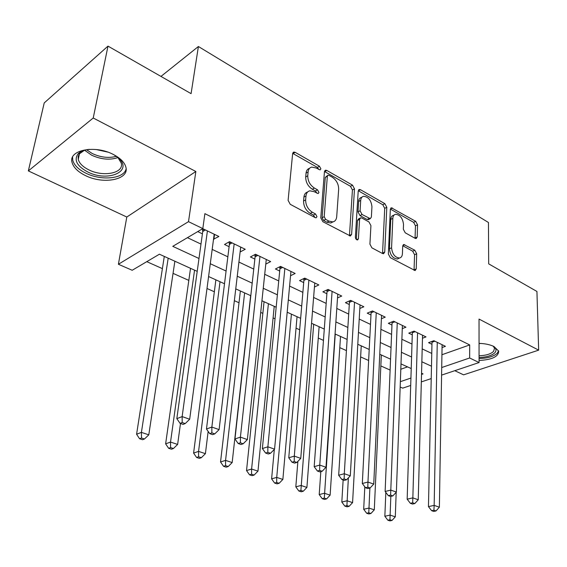 <?xml version="1.0" encoding="UTF-8"?>
<svg xmlns="http://www.w3.org/2000/svg" width="567" height="567" viewBox="0 0 567 567"><rect width="100%" height="100%" fill="white"/><g stroke="black" fill="none" stroke-linecap="round" stroke-linejoin="round"><path stroke-width="0.85" d="M320.879 168.874L319.455 166.223L295.216 152.346L293.784 152.055L292.643 153.551L288.107 200.378L290.247 204.326L315.224 217.643L316.124 217.813L316.988 216.658L315.528 213.95L312.353 212.249C307.895 209.322 305.656 205.183 305.648 199.839L305.996 195.92C306.322 193.063 307.605 191.363 309.823 190.817L314.083 191.66L318.137 193.574L318.959 192.468L317.513 189.796L314.387 188.06C309.986 185.09 307.775 181.001 307.761 175.777L308.101 171.95C308.413 169.235 309.625 167.605 311.73 167.081L316.067 167.974L320.1 169.93L320.879 168.874M318.803 169.533L317.407 167.421L292.671 153.366M314.898 217.466L313.438 215.077L310.262 213.383L312.353 212.249M316.875 193.205L315.443 190.959L312.318 189.229L314.387 188.06M479.072 360.477C492.043 359.74 498.577 356.622 498.677 351.122L494.027 346.55C490.094 344.637 485.104 343.574 479.058 343.368M113.35 154.479C94.951 144.55 67.912 150.113 72.101 162.573C73.554 167.541 77.955 171.851 85.291 175.501C103.492 184.856 129.723 179.668 125.853 167.052C124.542 162.346 120.374 158.158 113.35 154.479M415.164 238.346L416.164 238.558L417.184 237.006L417.553 224.83L415.696 221.328L391.358 207.784L390.337 209.294L388.352 254.009L390.302 257.659L415.129 270.572L416.221 268.921L416.681 253.761L414.796 250.224L403.775 244.519L402.705 246.113L402.428 253.662C402.258 256.164 401.28 257.624 399.473 258.028C394.908 257.468 392.272 254.051 391.57 247.786L392.825 218.387C392.995 216.055 393.909 214.687 395.582 214.298C400.125 214.843 402.768 218.217 403.513 224.426L403.335 229.238L405.228 232.796L415.164 238.346M441.927 354.736L469.696 344.934L469.646 357.983L479.072 362.547L441.587 375.113M107.992 46.118L93.229 118.007L28.35 170.901L44.219 102.925L107.992 46.118L191.086 93.647L198.393 46.508L488.449 222.484L488.683 263.861L536.935 291.459L538.65 350.151L479.037 319.079L479.072 362.547M28.35 170.901L126.802 217.026L195.849 171.489L93.229 118.007M195.849 171.489L188.506 221.662L202.816 228.6L172.758 246.333L198.996 258.495M469.696 344.934L204.885 213.66L202.816 228.6M354.495 188.846L352.525 185.161L326.868 170.469L325.55 170.192L324.444 171.695L320.78 217.863L322.857 221.704L350.427 236.014L351.618 234.362L354.495 188.846L352.433 189.966L350.463 186.288L324.473 171.482M360.477 189.711L384.88 203.688L386.8 207.281L384.731 252.074L383.59 253.725L382.527 253.513L371.909 247.85L369.925 244.15L370.924 225.609L368.954 221.931L361.859 218.019L360.704 217.778L359.577 219.372L358.415 238.792L357.593 239.954C356.296 239.813 355.559 238.884 355.381 237.176L358.216 190.966L359.28 189.456L360.477 189.711L358.408 190.824L382.803 204.751L384.88 203.688M454.769 370.69L463.6 374.837L538.65 350.151M213.525 239.196L218.897 236.496L202.724 228.65M240.117 251.989L245.242 249.267L229.55 241.662L224.504 244.476L229.111 246.695M265.781 264.087L270.65 261.585L255.511 254.25L250.416 256.95L254.859 259.084M290.545 275.732L295.166 273.471L280.559 266.391L275.42 268.978L279.708 271.04M314.444 287.001L318.845 284.953L304.741 278.113L299.56 280.594L303.699 282.586M337.521 297.916L341.731 296.045L328.095 289.432L322.885 291.814L326.883 293.741M359.825 308.476L363.851 306.768L350.668 300.375L345.423 302.665L349.293 304.529M381.4 318.711L385.248 317.144L372.491 310.957L367.232 313.154L370.974 314.954M402.272 328.626L405.958 327.187L393.611 321.198L388.331 323.31L391.96 325.054M422.472 338.237L426.015 336.904L414.059 331.114L408.764 333.141L412.273 334.828M187.436 237.672L200.987 244.093M212.178 249.395L227.849 256.823M238.927 262.067L253.747 269.091M264.711 274.286L278.737 280.927M289.588 286.073L302.863 292.359M313.608 297.448L326.174 303.402M336.805 308.441L348.698 314.075M359.223 319.058L370.492 324.395M380.904 329.335L391.57 334.388M401.883 339.272L411.989 344.056M422.195 348.896L431.763 353.425M197.734 231.598L202.405 233.845M442.047 347.55L445.449 346.331L433.861 340.71L428.56 342.666L431.962 344.304M146.782 261.663L162.389 268.623M173.041 273.365L188.825 280.396M206.998 288.49L214.347 291.764M234.355 300.68L239.005 302.75M260.714 312.417L262.847 313.374M273.081 317.931L275.045 318.803M296.045 328.158L299.674 329.774M318.271 338.06L323.452 340.37M339.789 347.642L346.43 350.604M360.633 356.927L368.635 360.492M380.84 365.928L390.11 370.06M400.805 369.252L407.538 366.877M198.393 46.508L160.964 76.417M410.699 385.461L402.705 388.14L400.167 387.027M197.217 271.366L159.419 254.207L132.189 270.275L118.397 264.272L188.506 221.662M126.802 217.026L118.397 264.272M431.218 378.586L421.331 381.896M441.714 367.529L469.646 357.983M210.279 263.719L226.084 271.04M237.254 276.221L252.195 283.146M263.244 288.263L277.383 294.812M288.32 299.879L301.694 306.081M312.516 311.092L325.175 316.96M335.884 321.921L347.869 327.471M358.464 332.382L369.812 337.641M380.294 342.503L391.039 347.479M401.415 352.284L411.585 356.997M421.855 361.76L431.487 366.218M421.529 374.426L423.032 373.908L421.557 373.242M411.224 368.55L400.997 363.908M390.557 359.166L379.755 354.262M369.202 349.47L357.784 344.282M347.124 339.442L335.062 333.97M324.289 329.073L311.545 323.289M300.652 318.342L287.185 312.226M276.172 307.222L261.94 300.758M250.805 295.705L235.752 288.872M224.504 283.762L208.585 276.533M400.359 381.662L410.926 378.047M213.872 239.366L214.532 234.377M240.167 252.017L240.748 247.092M309.554 168.314C307.52 168.888 306.35 170.497 306.045 173.148L308.101 171.95M312.318 189.229C307.916 186.274 305.719 182.184 305.705 176.968L306.045 173.148M307.605 192.022C305.464 192.617 304.238 194.304 303.919 197.082L305.996 195.92M310.262 213.383C305.804 210.463 303.572 206.338 303.572 201.002L303.919 197.082M349.442 235.865L352.433 189.966M329.03 175.359L328.116 175.168L327.343 176.231L324.196 216.686L325.642 219.372L328.931 221.13L332.872 221.903C335.14 221.364 336.415 219.627 336.706 216.686L338.669 189.18C338.598 184.084 336.458 180.086 332.234 177.18L329.03 175.359M327.648 175.437L325.288 177.4L327.343 176.231M332.914 221.895L330.774 223.001L326.833 222.229L323.551 220.478L322.106 217.799L325.288 177.4M382.548 253.52L384.717 208.337L382.803 204.751M360.088 218.097L358.606 218.848L357.479 220.443L356.324 239.451M371.938 206.721C371.208 200.3 368.415 196.827 363.575 196.295C361.866 196.706 360.91 198.067 360.711 200.385L360.088 210.804L362.065 214.496L370.286 218.656L371.378 217.083L371.938 206.721M361.973 197.146L361.498 197.394C359.79 197.805 358.833 199.173 358.635 201.476L360.711 200.385M368.784 219.415L367.055 219.479L359.974 215.566L357.997 211.881L358.635 201.476M394.15 215.006L393.498 215.332C391.825 215.729 390.904 217.09 390.741 219.422L392.825 218.387M398.778 258.346L397.347 258.999C392.775 258.439 390.146 255.03 389.451 248.778L390.741 219.422M414.045 270.31L414.562 254.718L412.677 251.188L402.747 245.745M415.058 238.289L415.469 225.829L413.612 222.335L390.351 209.06M164.295 256.419L136.583 434.251L141.41 432.38L148.795 434.839L174.87 261.224M168.186 258.191L141.41 432.38L141.509 438.015L139.574 438.752L142.53 439.723L144.472 438.993L141.509 438.015M148.795 434.839L144.472 438.993M139.574 438.752L136.583 434.251M205.41 229.961L202.724 231.534L176.833 418.652L182.142 416.596L207.409 230.925M182.198 422.535L180.065 423.343L183.084 424.392L185.218 423.584L182.198 422.535L182.142 416.596L189.683 419.254L214.191 234.214M202.724 231.534L202.376 228.855M176.833 418.652L180.065 423.343M185.218 423.584L189.683 419.254M113.953 154.791L117.44 157.222C134.698 170.632 108.432 182.829 87.58 171.872C76.963 166.096 73.774 160.114 77.998 153.926C80.372 151.439 84.136 149.901 89.302 149.319M84.44 150.255L79.267 153.955L78.147 156.57L78.253 159.44C79.401 163.409 82.895 166.868 88.736 169.802C103.3 177.365 124.343 173.155 121.232 163.027L118 157.69M72.569 157.116L72.76 160.305C74.199 165.252 78.558 169.547 85.837 173.176C101.408 181.093 124.109 178.789 126.115 168.874M107.645 152.076L96.156 149.525M493.162 346.139L493.786 346.579C496.281 348.606 496.635 350.661 494.835 352.759C491.823 355.637 486.571 357.21 479.065 357.479M479.065 355.764C485.983 355.502 490.816 354.042 493.581 351.377L494.537 348.23L493.219 346.175M479.072 358.542C487.733 358.266 493.814 356.466 497.323 353.142L498.584 350.81M190.533 268.333L165.628 443.848L170.525 442.069L177.634 444.429L180.49 423.492M194.559 270.161L170.525 442.069L170.596 447.583L168.626 448.284L171.475 449.22L173.438 448.518L170.596 447.583M177.634 444.429L173.438 448.518M168.626 448.284L165.628 443.848M215.878 279.843L193.595 453.083L198.563 451.389L205.41 453.671L208.153 431.409M220.017 281.728L198.563 451.389L198.592 456.796L196.6 457.463L199.343 458.363L201.335 457.697L198.592 456.796M205.41 453.671L201.335 457.697M196.6 457.463L193.595 453.083M240.373 290.97L220.542 461.985L225.567 460.376L232.165 462.566L250.642 295.634M244.618 292.898L225.567 460.376L225.567 465.67L223.554 466.308L226.198 467.173L228.21 466.542L225.567 465.67M232.165 462.566L228.21 466.542M223.554 466.308L220.542 461.985M264.059 301.722L246.532 470.575L251.606 469.037L257.971 471.149L274.23 306.343M268.404 303.699L251.606 469.037L251.578 474.225L249.544 474.827L252.095 475.663L254.129 475.061L251.578 474.225M257.971 471.149L254.129 475.061M249.544 474.827L246.532 470.575M232.109 242.896L229.394 244.405L206.473 429.021L211.852 427.064L234.164 243.895M211.874 432.869L209.712 433.635L212.618 434.648L214.78 433.883L211.874 432.869L211.852 427.064L219.103 429.616L240.699 247.063M229.394 244.405L229.061 241.932M206.473 429.021L209.712 433.635M214.78 433.883L219.103 429.616M257.85 255.377L255.107 256.823L234.965 438.978L240.415 437.122L259.962 256.404M240.394 442.799L238.211 443.536L240.996 444.5L243.186 443.777L240.394 442.799L240.415 437.122L247.375 439.581L266.27 259.459M255.107 256.823L254.817 254.618M234.965 438.978L238.211 443.536M243.186 443.777L247.375 439.581M282.685 267.418L279.921 268.808L262.372 448.561L267.872 446.796L284.854 268.467M267.822 452.353L265.618 453.047L268.304 453.983L270.509 453.288L267.822 452.353L267.872 446.796L274.577 449.156L290.942 271.423M279.921 268.808L279.666 266.837M262.372 448.561L265.618 453.047M270.509 453.288L274.577 449.156M306.669 279.049L303.891 280.382L288.759 457.789L294.308 456.109L308.887 280.119M294.223 461.552L291.998 462.211L294.585 463.111L296.81 462.452L294.223 461.552L294.308 456.109L300.758 458.384L314.763 282.968M303.891 280.382L303.664 278.624M288.759 457.789L291.998 462.211M296.81 462.452L300.758 458.384M274.322 449.418L271.607 478.853L276.731 477.393L282.869 479.434L297.044 316.705M291.41 314.146L276.731 477.393L276.675 482.482L274.619 483.056L277.079 483.864L279.134 483.29L276.675 482.482M282.869 479.434L279.134 483.29M274.619 483.056L271.607 478.853M329.845 290.283L327.046 291.558L314.175 466.676L319.76 465.075L332.099 291.374M319.653 470.404L317.414 471.035L319.901 471.9L322.141 471.276L319.653 470.404L319.76 465.075L325.982 467.265L337.776 294.131M327.046 291.558L326.847 289.999M314.175 466.676L317.414 471.035M322.141 471.276L325.982 467.265M297.888 461.34L295.818 486.855L300.978 485.458L306.91 487.429L319.129 326.734M313.679 324.253L300.893 490.448L298.83 491.001L301.205 491.78L303.274 491.228L300.893 490.448M306.91 487.429L303.274 491.228M298.83 491.001L295.818 486.855M352.242 301.141L349.428 302.367L338.676 475.245L344.297 473.721L354.538 302.254M344.162 478.945L341.908 479.54L344.311 480.377L346.565 479.781L344.162 478.945L344.297 473.721L350.293 475.833L360.031 304.918M349.428 302.367L349.265 300.985M338.676 475.245L341.908 479.54M346.565 479.781L350.293 475.833M320.823 471.645L319.207 494.58L324.402 493.247L330.129 495.154L340.519 336.444M335.239 334.048L324.296 498.145L322.212 498.669L324.508 499.421L326.592 498.903L324.296 498.145M330.129 495.154L326.592 498.903M322.212 498.669L319.207 494.58M373.908 311.644L371.087 312.821L362.313 483.502L367.962 482.056L376.24 312.778M367.799 487.181L365.538 487.748L367.855 488.556L370.116 487.981L367.799 487.181L367.962 482.056L373.745 484.09L381.556 315.351M371.087 312.821L370.946 311.602M362.313 483.502L365.538 487.748M370.116 487.981L373.745 484.09M343.141 479.973L341.816 502.05L347.039 500.774L352.582 502.617L361.243 345.856M348.365 477.875L346.912 505.587L344.814 506.09L347.039 506.813L349.13 506.317L346.912 505.587M352.582 502.617L349.13 506.317M344.814 506.09L341.816 502.05M394.88 321.815L392.045 322.942L385.128 491.483L390.798 490.101L397.24 322.956M390.613 495.126L388.338 495.664L390.578 496.444L392.853 495.905L390.613 495.126L390.798 490.101L396.383 492.064L402.386 325.451M392.045 322.942L391.932 321.872L393.633 321.213M385.128 491.483L388.338 495.664M392.853 495.905L396.383 492.064M364.815 486.798L363.688 509.272L368.933 508.06L374.291 509.839L381.336 354.977M369.89 488.045L368.777 512.781L366.679 513.255L368.826 513.964L370.924 513.489L368.777 512.781M374.291 509.839L370.924 513.489M366.679 513.255L363.688 509.272M415.186 331.652L412.337 332.744L407.163 499.187L412.847 497.869L417.567 332.815M412.648 502.794L410.366 503.319L412.528 504.063L414.81 503.553L412.648 502.794L412.847 497.869L418.24 499.768L422.55 335.232M412.337 332.744L412.252 331.808M407.163 499.187L410.366 503.319M414.81 503.553L418.24 499.768M385.822 492.39L384.851 516.268L390.11 515.105L395.298 516.828L396.184 492.276M390.833 496.387L389.94 519.741L387.835 520.201L389.912 520.882L392.024 520.428L389.94 519.741M395.298 516.828L392.024 520.428M387.835 520.201L384.851 516.268M434.854 341.192L432.004 342.241L428.454 506.629L434.159 505.374L437.263 342.362M433.932 510.215L431.65 510.704L433.741 511.434L436.023 510.938L433.932 510.215L434.159 505.374L439.368 507.21L442.097 344.701M432.004 342.241L431.934 341.426M428.454 506.629L431.65 510.704M436.023 510.938L439.368 507.21M317.407 167.421L319.455 166.223M313.438 215.077L315.528 213.95M315.443 190.959L317.513 189.796M305.705 176.968L307.761 175.777M303.572 201.002L305.648 199.839M293.182 153.593L295.216 152.346M349.506 235.411L351.618 234.362M324.813 171.645L326.868 170.469M350.463 186.288L352.525 185.161M322.106 217.799L324.196 216.686M323.551 220.478L325.642 219.372M326.833 222.229L328.931 221.13M384.717 208.337L386.8 207.281M382.605 253.066L384.731 252.074M357.479 220.443L359.577 219.372M356.608 239.685L358.415 238.792M357.997 211.881L360.088 210.804M359.974 215.566L362.065 214.496M367.055 219.479L369.145 218.423M389.451 248.778L391.57 247.786M402.754 245.681L404.795 244.731M412.677 251.188L414.796 250.224M414.562 254.718L416.681 253.761M414.094 269.864L416.221 268.921M390.372 209.074L392.449 208.018M413.612 222.335L415.696 221.328M415.469 225.829L417.553 224.83M415.087 237.991L417.184 237.006M204.29 229.415L202.681 230.358M117.879 157.583C109.899 160.27 101.167 159.483 91.684 155.216L84.589 150.212M86.531 149.738L92.322 153.565C100.735 157.42 108.729 158.349 116.306 156.343M481.156 343.467L479.058 343.574M230.96 242.343L229.337 243.25M256.681 254.817L255.044 255.682M281.508 266.851L279.85 267.681M305.478 278.468L303.806 279.269M328.633 289.694L326.953 290.46M351.023 300.553L349.336 301.29M372.675 311.049L370.981 311.758M293.04 152.509L293.784 152.055M324.877 170.582L325.55 170.192M330.774 223.001L332.872 221.903M368.189 219.713L370.286 218.656M358.67 189.782L359.28 189.456M397.347 258.999L399.473 258.028M403.25 244.76L403.775 244.519M390.819 208.054L391.358 207.784M79.904 153.168L77.998 153.926M79.451 153.707L78.253 159.44"/></g></svg>
